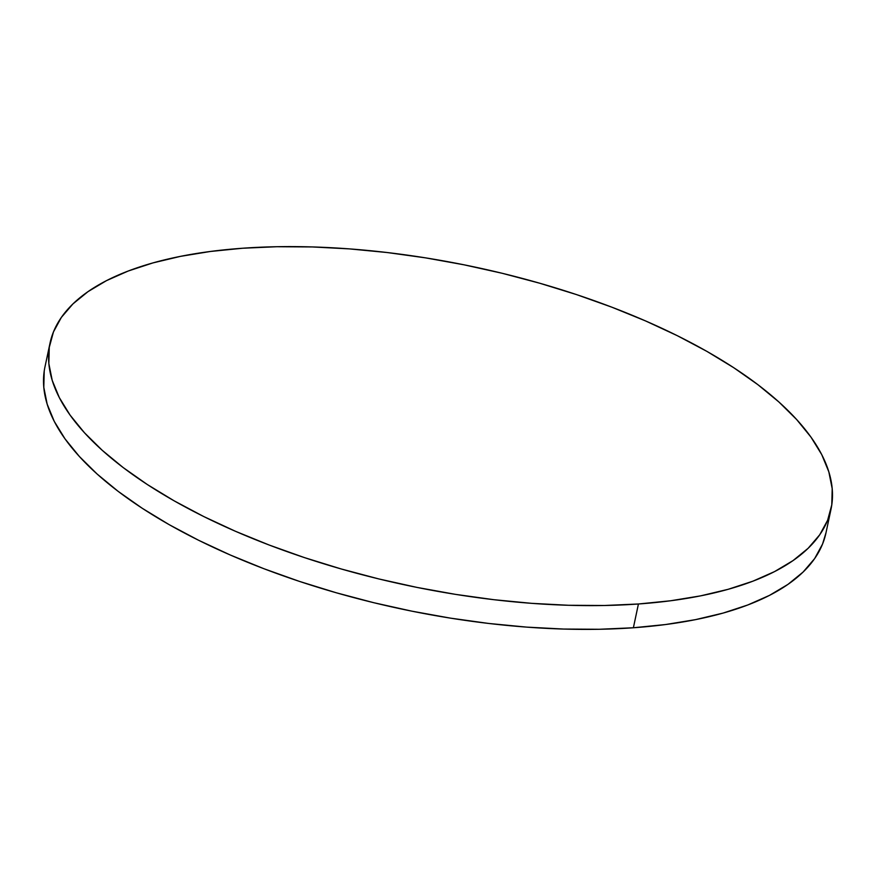<?xml version="1.0" encoding="UTF-8"?>
<svg xmlns="http://www.w3.org/2000/svg" width="876" height="876" viewBox="0 0 876 876"><rect width="100%" height="100%" fill="white"/><g stroke="black" fill="none" stroke-linecap="round" stroke-linejoin="round"><path stroke-width="1.31" d="M50.031 343.107L44.972 366.88A399.226 162.728 12 0 0 225.953 553.095A399.226 162.728 12 0 0 633.381 627.763A399.226 162.728 12 0 0 825.969 532.893L831.028 509.12A399.226 162.728 -168 0 1 638.429 603.991L633.381 627.763L638.429 603.991A399.226 162.728 -168 0 1 231.001 529.323A399.226 162.728 -168 0 1 50.031 343.107A399.226 162.728 -168 0 1 242.619 248.236A399.226 162.728 -168 0 1 650.047 322.905A399.226 162.728 -168 0 1 831.028 509.12M242.619 248.236L210.415 251.467L180.423 256.372L152.928 262.909L128.214 271.023L106.5 280.627L88.005 291.642L72.905 303.939L61.353 317.419L53.447 331.949L49.264 347.378L48.848 363.573L52.21 380.37L59.316 397.605L70.091 415.115L84.424 432.722L102.196 450.275L123.22 467.598L147.31 484.516L174.214 500.875L203.681 516.511L235.436 531.272L269.162 545.025L304.541 557.64L341.235 568.973L378.87 578.948L417.107 587.435L455.575 594.377L493.889 599.699L531.699 603.345L568.623 605.283L604.32 605.502L638.429 603.991L670.644 600.761L700.636 595.855L728.12 589.318L752.845 581.204L774.548 571.601L793.043 560.585L808.143 548.288L819.706 534.809L827.612 520.278L831.784 504.85L832.2 488.655L828.838 471.857L821.743 454.622L810.968 437.113L796.623 419.505L778.863 401.953L757.828 384.63L733.749 367.712L706.844 351.353L677.367 335.716L645.612 320.955L611.886 307.202L576.507 294.588L539.824 283.255L502.178 273.279L463.941 264.793L425.473 257.851L387.159 252.529L349.36 248.883L312.425 246.944L276.739 246.725L242.619 248.236M44.216 371.15L43.8 387.345L47.162 404.143L54.257 421.378L65.032 438.887L79.377 456.495L97.137 474.047L118.172 491.37L142.251 508.288L169.156 524.647L198.633 540.284L230.388 555.045L264.114 568.798L299.493 581.412L336.176 592.745L373.822 602.721L412.059 611.207L450.527 618.149L488.841 623.471L526.64 627.117L563.575 629.056L599.261 629.275L633.381 627.763L665.585 624.533L695.577 619.628L723.072 613.09L747.786 604.977L769.5 595.373L787.995 584.358L803.095 572.061L814.647 558.581L822.553 544.051L826.002 532.739"/></g></svg>
